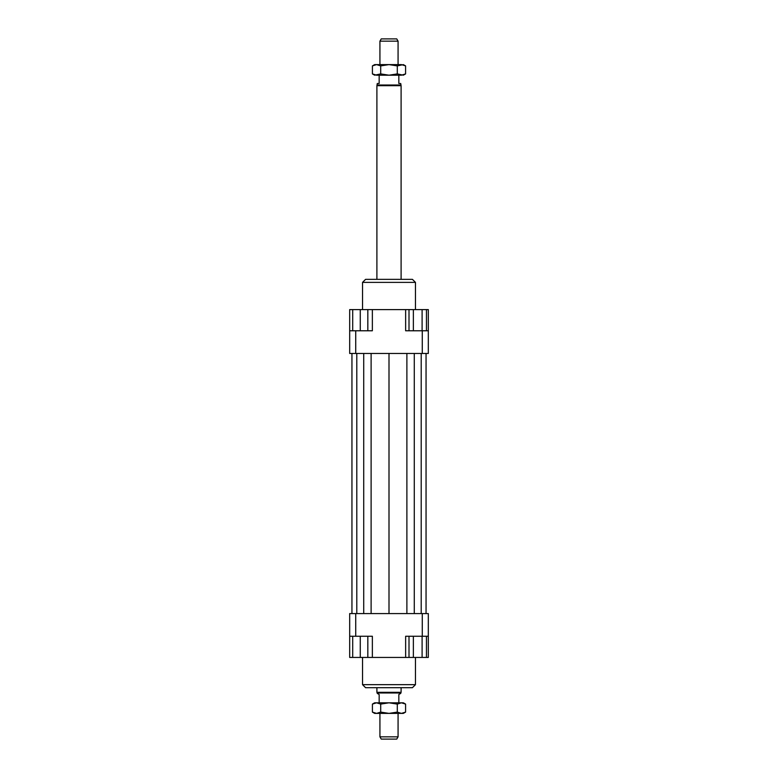 <?xml version="1.0" encoding="UTF-8"?>
<svg xmlns="http://www.w3.org/2000/svg" width="778" height="778" viewBox="0 0 778 778"><rect width="100%" height="100%" fill="white"/><g stroke="black" fill="none" stroke-linecap="round" stroke-linejoin="round"><path stroke-width="1.17" d="M398.073 64.613L398.073 41.166L379.927 41.166L379.927 64.613M401.098 279.36L401.098 85.677L400.719 83.509L398.832 83.509L398.832 75.194M379.168 75.194L379.168 83.509L377.281 83.509L376.902 85.677L376.902 279.36M398.832 702.806L398.832 694.491L400.719 693.393L401.098 692.323L401.098 687.684M376.902 687.684L376.902 692.323L377.281 693.393L379.168 694.491L379.168 702.806M379.927 713.387L379.927 736.834L398.073 736.834L398.073 713.387M379.927 41.166L381.239 38.9L396.761 38.9L398.073 41.166M398.073 736.834L396.761 739.1L381.239 739.1L379.927 736.834M377.281 692.974L400.719 692.974M376.902 692.323L401.098 692.323M376.902 85.677L401.098 85.677M377.281 85.026L400.719 85.026M362.538 657.439L362.538 684.659L365.563 687.684L412.437 687.684L415.462 684.659L415.462 657.439M415.462 684.659L362.538 684.659M415.462 309.605L415.462 282.385L412.437 279.36L365.563 279.36L362.538 282.385L362.538 309.605M362.538 282.385L415.462 282.385M349.682 636.258L355.731 636.258L355.731 613.579L349.682 613.579L349.682 657.439L352.706 657.439L352.706 636.258M355.731 636.258L372.361 636.258L372.361 657.439L405.639 657.439L405.639 636.258L428.318 636.258L428.318 613.579L422.269 613.579L422.269 636.258M422.269 613.579L355.731 613.579M428.318 636.258L428.318 657.439L426.461 657.439L426.461 636.258M405.639 657.439L409.004 657.439L409.004 636.258M367.829 636.258L367.829 657.439L372.361 657.439M428.318 330.776L422.269 330.776L422.269 353.465L428.318 353.465L428.318 309.605L426.461 309.605L426.461 330.776M422.269 330.776L405.639 330.776L405.639 309.605L372.361 309.605L372.361 330.776L349.682 330.776L349.682 353.465L355.731 353.465L355.731 330.776M355.731 353.465L422.269 353.465M349.682 330.776L349.682 309.605L352.706 309.605L352.706 330.776M422.104 330.776L422.104 309.605L405.639 309.605M372.361 309.605L367.829 309.605L367.829 330.776M352.706 309.605L367.829 309.605M360.263 309.605L360.263 330.776M413.371 309.605L413.371 330.776M409.004 309.605L409.004 330.776M422.104 309.605L426.461 309.605M367.829 657.439L360.263 657.439L360.263 636.258M360.263 657.439L352.706 657.439M426.461 657.439L413.371 657.439L413.371 636.258M422.104 657.439L422.104 636.258M413.371 657.439L409.004 657.439M371.116 353.465L371.116 613.579M389 353.465L389 613.579M363.715 353.465L363.715 613.579M356.791 353.465L356.791 613.579M351.948 353.465L351.948 613.579M426.052 353.465L426.052 613.579M421.209 353.465L421.209 613.579M414.285 353.465L414.285 613.579M406.884 353.465L406.884 613.579M403.364 702.806L405.591 704.09L401.438 702.806L403.364 702.806M372.409 704.09L374.636 702.806L376.562 702.806L372.409 704.09L372.409 712.103L376.562 713.387L374.636 713.387L372.409 712.103M405.591 712.103L403.364 713.387L401.438 713.387L405.591 712.103L405.591 704.09M376.562 702.806L401.438 702.806L397.295 704.09L389 702.806L380.705 704.09L376.562 702.806M376.562 713.387L380.705 712.103L389 713.387L376.562 713.387M389 713.387L397.295 712.103L401.438 713.387L389 713.387M397.295 704.09L397.295 712.103M380.705 704.09L380.705 712.103M405.591 73.91L401.438 75.194L389 75.194L397.295 73.91L403.364 75.194L405.591 73.91L405.591 65.897L403.364 64.613L397.295 65.897L389 64.613L401.438 64.613L405.591 65.897M372.409 73.91L374.636 75.194L380.705 73.91L389 75.194L376.562 75.194L372.409 73.91L372.409 65.897L374.636 64.613L389 64.613L380.705 65.897L376.562 64.613L372.409 65.897M380.705 73.91L380.705 65.897M397.295 73.91L397.295 65.897"/></g></svg>
